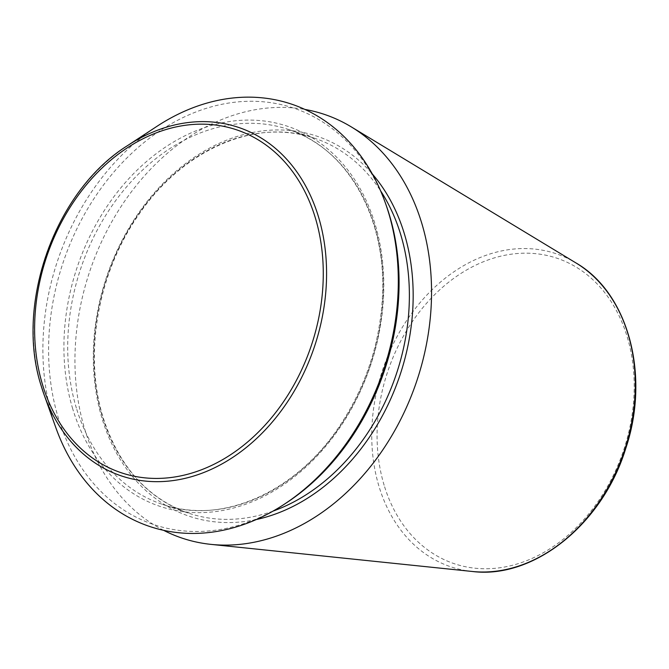 <?xml version="1.0" encoding="UTF-8"?>
<svg xmlns="http://www.w3.org/2000/svg" width="669" height="669" viewBox="0 0 669 669"><rect width="100%" height="100%" fill="white"/><g stroke="black" fill="none" stroke-linecap="round" stroke-linejoin="round"><path stroke-width="0.5" stroke-dasharray="3.35 2.51" d="M286.474 502.812A219.675 169.508 108.6 0 1 58.228 417.632A219.675 169.508 108.6 0 1 162.291 129.234A219.675 169.508 108.6 0 1 386.281 205.525M163.612 530.325A223.496 172.451 108.6 0 1 84.754 429.264A223.496 172.451 108.6 0 1 124.727 201.06A223.496 172.451 108.6 0 1 304.913 109.44M55.861 427.717A222.769 171.891 108.6 0 1 52.659 417.974A222.769 171.891 108.6 0 1 157.073 126.249M472.314 571.477A165.168 127.445 108.6 0 1 378.997 486.405A165.168 127.445 108.6 0 1 422.616 299.695A165.168 127.445 108.6 0 1 575.909 262.909M384.14 485.251A161.137 124.342 108.6 0 1 529.957 253.267A161.137 124.342 108.6 0 1 602.769 494.424A161.137 124.342 108.6 0 1 384.14 485.251M72.704 408.784A200.466 154.69 108.6 0 1 254.111 120.177A200.466 154.69 108.6 0 1 344.686 420.191A200.466 154.69 108.6 0 1 72.704 408.784M76.383 408.082A197.756 152.599 108.6 0 1 118.304 197.104A197.756 152.599 108.6 0 1 288.406 129.452A197.756 152.599 108.6 0 1 370.133 365.5A197.756 152.599 108.6 0 1 162.534 504.409A197.756 152.599 108.6 0 1 76.383 408.082M273.111 511.083A197.756 152.599 108.6 0 1 188.666 513.182A197.756 152.599 108.6 0 1 102.516 416.854A197.756 152.599 108.6 0 1 144.437 205.885A197.756 152.599 108.6 0 1 314.539 138.232A197.756 152.599 108.6 0 1 380.611 190.857M41.344 386.373A183.833 141.845 108.6 0 1 127.511 145.633M256.286 519.537A200.466 154.69 108.6 0 1 102.106 418.652A200.466 154.69 108.6 0 1 172.109 174.718A200.466 154.69 108.6 0 1 372.298 173.957M288.406 129.452C347.495 148.075 387.175 218.529 382.392 297.881C379.658 344.886 365.182 387.936 338.966 427.023C294.878 493.061 220.82 525.19 162.534 504.409L188.666 513.182C147.339 498.346 118.806 466.393 103.068 417.322C83.592 355.08 97.59 273.964 137.965 215.828C182.035 149.655 256.185 117.418 314.539 138.232L288.406 129.452"/><path stroke-width="1" d="M127.511 145.633C55.151 190.715 14.509 304.278 41.336 386.348L43.987 394.417A183.833 141.845 108.6 0 0 234.083 456.509A183.833 141.845 108.6 0 0 316.554 210.827A183.833 141.845 108.6 0 0 127.511 145.633L157.073 126.249A222.769 171.891 108.6 0 1 385.336 202.874L386.281 205.525A219.675 169.508 108.6 0 1 286.474 502.812L284.124 504.351A222.769 171.891 108.6 0 1 55.861 427.717L43.987 394.417A183.833 141.845 108.6 0 1 41.344 386.373M304.913 109.44A223.496 172.451 108.6 0 1 351.2 126.842A223.496 172.451 108.6 0 1 416.728 381.138A223.496 172.451 108.6 0 1 211.028 544.382A223.496 172.451 108.6 0 1 163.612 530.325M385.336 202.874A222.769 171.891 108.6 0 1 284.124 504.351M472.314 571.477C534.038 579.379 602.853 523.735 625.791 448.314C650.318 375.493 628.467 293.122 575.909 262.909A165.168 127.445 108.6 0 1 624.328 450.831A165.168 127.445 108.6 0 1 472.314 571.477L211.028 544.382M380.611 190.857A197.756 152.599 108.6 0 1 273.111 511.083M42.532 384.683A180.898 139.587 108.6 0 1 206.228 124.25A180.898 139.587 108.6 0 1 287.971 394.978A180.898 139.587 108.6 0 1 42.532 384.683M372.298 173.957A200.466 154.69 108.6 0 1 399.878 375.485A200.466 154.69 108.6 0 1 256.286 519.537M575.909 262.909L351.2 126.842"/></g></svg>
